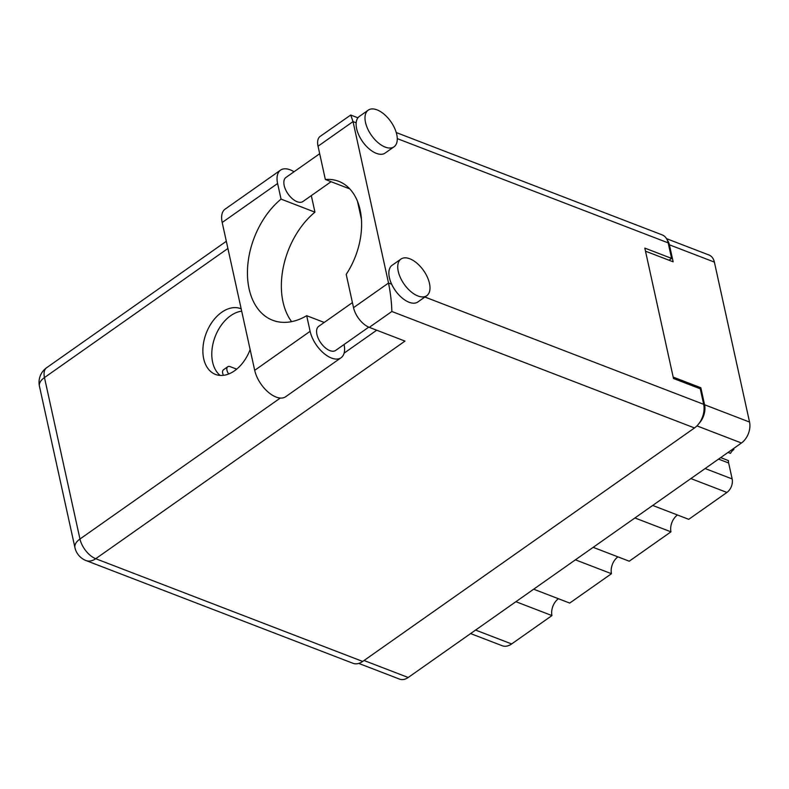 <?xml version="1.0" encoding="UTF-8"?>
<svg xmlns="http://www.w3.org/2000/svg" width="789" height="789" viewBox="0 0 789 789"><rect width="100%" height="100%" fill="white"/><g stroke="black" fill="none" stroke-linecap="round" stroke-linejoin="round"><path stroke-width="1.18" d="M732.813 449.069L733.888 449.483A10.247 6.815 -69 0 0 730.446 453.359L728.04 452.432M634.928 517.959L670.966 531.825L629.227 561.206L593.18 547.329M575.418 559.835L611.465 573.702L569.717 603.072L533.67 589.205M515.907 601.701L551.955 615.578L511.637 643.952A17.417 11.588 111 0 1 502.198 645.737L470.609 633.577M666.537 238.672L709.074 255.044A15.879 10.563 111 0 1 714.38 262.106L749.55 422.066A15.879 10.563 111 0 1 741.433 443.004L408.199 677.495A15.879 10.563 111 0 1 399.599 679.132L358.748 663.411M645.501 251.178L673.155 261.82L669.407 244.807A15.879 10.563 -69 0 0 667.287 240.122M699.074 423.397A15.879 10.563 -69 0 0 704.577 404.757L700.839 387.744L673.185 377.103M699.675 388.563L700.839 387.744M705.139 468.548L732.153 478.943A10.247 6.815 111 0 1 726.925 492.454L688.728 519.33L652.69 505.453M733.888 449.483L733.662 448.477M732.153 478.943L728.651 462.995L718.552 459.109M720.682 457.61L728.405 460.589A10.247 6.815 -69 0 0 728.651 462.995M670.966 531.825A12.802 8.521 111 0 1 677.445 514.99M611.465 573.702A12.802 8.521 111 0 1 617.945 556.856M551.955 615.578A12.802 8.521 111 0 1 558.434 598.733M344.053 344.517A24.331 12.89 -125.1 0 1 341.065 357.742A24.331 12.89 -125.1 0 1 331.508 358.058A24.331 12.89 -125.1 0 1 310.116 331.321L254.699 370.317A24.331 12.89 -125.1 0 0 276.091 397.054A24.331 12.89 -125.1 0 0 285.648 396.739L341.065 357.742M377.043 109.868A22.408 11.874 54.9 0 0 368.236 110.154A22.408 11.874 54.9 0 0 367.723 128.923A22.408 11.874 54.9 0 0 385.229 147.099A22.408 11.874 54.9 0 0 394.027 146.813A22.408 11.874 54.9 0 0 394.539 128.045A22.408 11.874 54.9 0 0 377.043 109.868M368.236 110.154L359.36 116.407A22.408 11.874 54.9 0 0 356.174 122.798A22.408 11.874 54.9 0 0 376.343 153.342A22.408 11.874 54.9 0 0 385.15 153.056L394.027 146.813M409.777 258.772A22.408 11.874 54.9 0 0 400.97 259.058A22.408 11.874 54.9 0 0 400.467 277.817A22.408 11.874 54.9 0 0 417.963 295.993A22.408 11.874 54.9 0 0 426.76 295.707A22.408 11.874 54.9 0 0 427.273 276.949A22.408 11.874 54.9 0 0 409.777 258.772M400.97 259.058L392.094 265.301A22.408 11.874 54.9 0 0 391.669 284.247A22.408 11.874 54.9 0 0 409.077 302.246A22.408 11.874 54.9 0 0 417.884 301.96L426.76 295.707M241.178 308.844A35.209 23.423 -69 0 0 240.773 308.677A35.209 23.423 -69 0 0 221.689 312.296A35.209 23.423 -69 0 0 203.089 346.292A35.209 23.423 -69 0 0 215.476 374.41A35.209 23.423 -69 0 0 234.55 370.791A35.209 23.423 -69 0 0 250.133 349.566M220.2 375.436A35.209 23.423 111 0 1 212.488 346.253A35.209 23.423 111 0 1 230.615 315.728A35.209 23.423 111 0 1 241.69 311.191M368.749 327.139L335.66 350.424A14.725 7.801 -125.1 0 1 329.871 350.612A14.725 7.801 -125.1 0 1 318.371 338.668A14.725 7.801 -125.1 0 1 318.707 326.33L352.417 302.611M331.084 181.707L302.927 201.52A14.725 7.801 -125.1 0 1 297.137 201.708A14.725 7.801 -125.1 0 1 285.638 189.764A14.725 7.801 -125.1 0 1 285.973 177.436L319.683 153.717M324.23 322.454L306.684 315.699L310.116 331.321M391.669 284.247L388.523 283.034C390.496 292.877 391.61 302.365 391.857 311.487L369.291 327.356A17.93 9.498 -125.1 0 1 353.531 307.661L388.523 283.034L353.028 121.595L350.72 115.026L320.206 136.359A17.93 9.498 -125.1 0 0 318.036 146.212L325.354 179.507L349.823 188.916M396.246 132.552L662.178 234.895A17.93 11.924 111 0 1 668.175 242.874L671.587 258.397L644.82 248.101L673.49 378.493L700.257 388.79L703.67 404.323A17.93 11.924 111 0 1 694.507 427.954L391.857 311.487M369.291 327.356L404.984 341.095L95.725 558.711L362.693 661.448L694.507 427.954M362.693 661.448A17.93 11.924 111 0 1 352.979 663.293L86.021 560.555A17.93 11.924 -69 0 0 95.725 558.711A17.93 9.498 -125.1 0 1 79.965 539.015L280.292 398.05M671.587 258.397L669.003 260.222M361.461 219.421L357.447 201.136M325.354 179.507A64.027 42.586 -69 0 1 338.708 181.312A64.027 42.586 -69 0 1 346.213 274.375L353.531 307.661M311.3 195.623A24.331 12.89 -125.1 0 1 311.517 196.54L314.949 212.162A70.428 46.847 -69 0 0 291.585 321.636M280.568 170.118A24.331 12.89 -125.1 0 0 277.61 183.492L222.192 222.488A24.331 12.89 -125.1 0 1 225.141 209.115L280.568 170.118A24.331 12.89 -125.1 0 1 294.021 171.775M277.61 183.492L281.052 199.114A70.428 46.847 -69 0 0 247.647 266.82A70.428 46.847 -69 0 0 272.659 320.255A70.428 46.847 -69 0 0 306.684 315.699M222.192 222.488L254.699 370.317M314.949 212.162L281.052 199.114M236.69 369.153L230.25 366.668A6.401 3.393 54.9 0 0 227.735 366.757A6.401 3.393 54.9 0 0 228.682 373.996M227.735 366.757L223.474 369.755A6.401 3.393 54.9 0 0 223.435 375.337M475.589 630.076L511.637 643.952M714.38 262.106L669.407 244.807M704.577 404.757L749.55 422.066M364.045 660.501L408.199 677.495M741.433 443.004L696.953 425.882M726.925 492.454L690.878 478.578M668.175 242.874L397.271 138.617M356.174 122.798L353.028 121.595L318.036 146.212M424.886 297.029L703.67 404.323M227.903 248.486L44.47 377.566L79.965 539.015A17.93 9.429 -12.4 0 0 74.945 547.674A17.93 17.93 0 0 0 86.021 560.555M344.112 353.137L376.698 330.206M44.47 377.566A17.93 9.498 -125.1 0 1 46.64 367.713A17.93 17.93 0 0 0 39.45 386.225A17.93 9.429 -12.4 0 1 44.47 377.566M226.325 241.276L46.64 367.713M39.45 386.225L74.945 547.674M357.92 117.798L350.72 115.026"/></g></svg>
